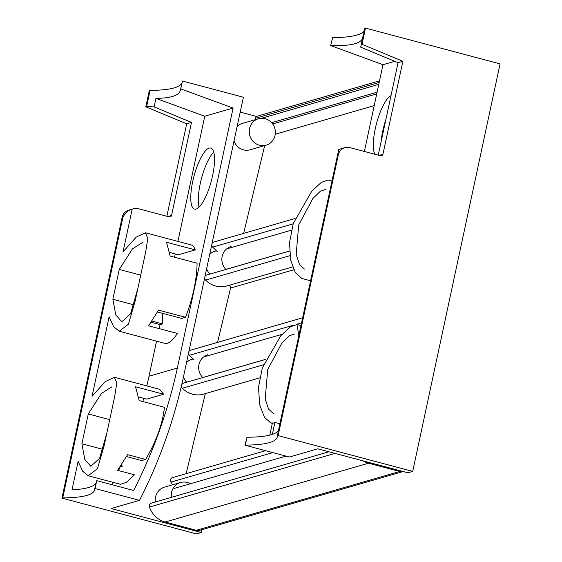 <?xml version="1.0" encoding="UTF-8"?>
<svg xmlns="http://www.w3.org/2000/svg" width="562" height="562" viewBox="0 0 562 562"><rect width="100%" height="100%" fill="white"/><g stroke="black" fill="none" stroke-linecap="round" stroke-linejoin="round"><path stroke-width="0.84" d="M328.953 451.792L151.333 503.152A3.056 2.887 73.9 0 0 149.457 507.043A22.923 21.665 73.9 0 0 165.165 522.014L196.314 530.289A7.643 7.222 73.9 0 0 200.016 530.261L403.165 471.518A7.643 7.222 73.9 0 1 399.687 471.483L368.539 463.207A22.923 21.665 73.9 0 1 362.919 460.819M379.526 80.837L257.319 116.172A3.056 2.887 73.9 0 0 255.352 118.287L255 119.748M264.674 145.593L243.662 233.37M213.743 242.025L295.099 218.499L214.122 241.913A22.923 21.665 73.9 0 0 213.743 242.025A3.056 2.887 73.9 0 0 212.036 243.529M211.741 244.899A3.056 2.887 73.9 0 0 212.675 247.125L217.206 251.628M226.641 248.903L291.376 230.181M225.903 269.402L289.486 251.017M212.569 273.258L206.704 275.001A3.056 2.887 73.9 0 0 204.961 276.518M204.666 277.888A3.056 2.887 73.9 0 0 205.58 280.087A22.923 21.665 73.9 0 0 226.858 285.96L292.598 266.95M217.578 342.356L230.575 288.053A2.037 1.925 73.9 0 0 228.509 285.482M190.56 350.175L302.623 317.769L190.94 350.056A22.923 21.665 73.9 0 0 190.56 350.175A3.056 2.887 73.9 0 0 188.846 351.679M188.558 353.048A3.056 2.887 73.9 0 0 189.492 355.268L194.016 359.778M203.458 357.046L282.054 334.32M202.72 377.552L265.629 359.357M189.38 381.408L183.514 383.151A3.056 2.887 73.9 0 0 181.659 384.942M181.505 385.609A3.056 2.887 73.9 0 0 182.397 388.23A22.923 21.665 73.9 0 0 203.676 394.103L259.707 377.903M205.306 393.632L186.155 473.647M265.594 450.682L172.464 477.609A3.056 2.887 73.9 0 0 170.862 482.098L172.485 484.823M174.571 488.343L286.03 456.112M95.947 483.046A152.829 24.7 -167.9 0 1 72.013 489.825L78.111 461.388L82.698 471.272L88.276 475.747L97.458 468.701L104.153 445.638L114.718 396.351L116.798 382.905L114.416 377.327L105.277 381.584L92.056 396.358L109.098 316.863L113.679 326.754L119.256 331.229L128.438 324.176L135.133 301.113L145.706 251.825L147.778 238.386L145.396 232.808L136.264 237.066L123.036 251.832L132.161 209.282C128.712 209.802 125.628 212.443 122.916 217.199L62.74 497.89L61.932 498.122L196.517 533.9L201.322 532.509L201.92 529.706M145.41 232.766L190.975 244.877A50.945 14.493 104.9 0 1 195.281 249.893L166.514 242.243L170.153 256.061L197.058 263.213A50.945 14.493 104.9 0 1 185.46 317.284L158.561 310.133L148.593 325.812L177.36 333.463A50.945 14.493 104.9 0 1 164.799 343.347L119.249 331.243M195.281 249.893L178.407 254.769L169.591 252.429M133.721 304.801L112.871 299.258L115.772 314.853L121.814 321.801L130.581 313.779L137.542 289.549M162.608 313.357A41.216 11.725 -75.1 0 0 162.587 323.902L152 321.085M185.46 317.284L181.589 318.401L157.529 312.008M140.528 275.092L119.263 269.437L132.449 248.875L143.015 242.201M88.269 475.768L120.394 484.303L126.267 482.421L134.466 474.813L117.613 470.338L127.574 454.658L145.586 459.442C156.292 441.416 162.573 424.036 164.434 407.302L139.172 400.58L135.526 386.768L163.626 394.236L159.615 389.326M163.626 394.236L146.759 399.118L138.603 396.948M102.734 449.319L81.89 443.776L84.792 459.372L90.833 466.32L99.6 458.304L106.562 434.068M120.212 466.776L122.713 466.06L121.013 465.603M145.586 459.442L141.708 460.559L126.548 456.534M109.548 419.617L88.283 413.962L101.462 393.4L112.028 386.726M182.446 81.026L180.76 88.887L233.097 108.052L177.36 368.047A509.439 481.395 73.9 0 1 133.651 490.478L96.769 480.672L95.083 488.54L139.517 500.349A509.439 481.395 73.9 0 0 184.912 370.049L243.395 97.226L182.446 81.026L180.311 90.356C179.025 95.498 170.904 98.174 155.934 98.378L204.751 116.243L177.915 241.407M145.818 106.829L149.295 90.608L150.103 90.377L146.626 106.597L145.818 106.829L186.682 123.795L166.858 216.272M96.769 480.672L94.753 488.638A152.829 24.7 12.1 0 1 94.676 489.811A152.829 24.7 12.1 0 1 62.74 497.89M155.934 98.378L154.107 106.892L191.487 122.411L171.543 215.443A2.037 1.925 73.9 0 1 169.232 216.904L138.456 208.727A10.186 9.631 73.9 0 0 133.524 208.769L128.719 210.16A10.186 9.631 73.9 0 0 122.109 217.438L61.932 498.122M119.263 269.437L112.871 299.258M88.283 413.962L81.89 443.776M112.14 484.76A509.439 481.395 73.9 0 0 113.243 482.407M118.561 470.591A509.439 481.395 73.9 0 0 120.184 466.825M133.524 208.769A10.186 9.631 73.9 0 0 132.161 209.282M175.232 253.926L174.529 257.22M142.804 401.549A509.439 481.395 73.9 0 0 143.675 398.296M146.801 385.897A509.439 481.395 73.9 0 0 149.014 376.238L156.538 341.155M162.587 323.902L160.079 324.625L159.222 328.637M160.079 324.625L151.192 322.265M209.183 148.115A31.584 8.985 104.9 0 1 210.764 148.073A31.584 8.985 104.9 0 1 211.993 178.316A31.584 8.985 104.9 0 1 196.117 209.071A31.584 8.985 104.9 0 1 194.536 209.12A31.584 8.985 104.9 0 1 193.307 178.878A31.584 8.985 104.9 0 1 209.183 148.115M233.097 108.052L204.751 116.243M139.517 500.349L111.171 508.547L201.322 532.509M213.736 152.112A31.584 8.985 -75.1 0 0 201.519 178.294A31.584 8.985 -75.1 0 0 199.117 207.09M150.103 90.377A152.829 24.7 -167.9 0 0 181.624 83.401M256.637 116.475L240.206 112.112M190.363 483.777A13.755 12.996 73.9 0 0 180.5 482.512L164.483 487.142A13.755 12.996 73.9 0 0 155.393 501.978M193.195 358.949L191.881 359.329A13.755 12.996 73.9 0 0 186.528 362.511M183.465 376.933A13.755 12.996 73.9 0 0 186.725 382.195M216.377 250.807L215.07 251.186A13.755 12.996 73.9 0 0 209.71 254.368M206.633 268.727A13.755 12.996 73.9 0 0 209.907 274.052M234.031 140.922A13.755 12.996 73.9 0 0 243.444 149.857A13.755 12.996 73.9 0 0 250.111 149.801L266.121 145.172A13.755 12.996 73.9 0 0 274.79 128.347A13.755 12.996 73.9 0 0 258.485 118.744A13.755 12.996 73.9 0 0 249.254 132.07A13.755 12.996 73.9 0 0 259.454 145.228A13.755 12.996 73.9 0 0 266.121 145.172M258.485 118.744L242.468 123.373A13.755 12.996 73.9 0 0 237.108 126.555M154.107 106.892L146.626 106.597M191.487 122.411L186.682 123.795M231.08 246.556A13.755 12.996 73.9 0 0 225.938 269.437M207.898 354.699A13.755 12.996 73.9 0 0 202.756 377.587M180.5 482.512A13.755 12.996 73.9 0 0 171.403 497.349M361.197 44.791L360.692 47.159L398.065 62.677L402.87 61.286L382.926 154.318A2.037 1.925 73.9 0 1 380.614 155.786L349.838 147.602A10.186 9.631 73.9 0 0 344.906 147.644L340.101 149.035A10.186 9.631 73.9 0 0 338.738 149.548L277.312 435.845A152.829 24.7 12.1 0 1 277.235 437.025A152.829 24.7 12.1 0 1 245.299 445.104L246.985 437.243A152.829 24.7 -167.9 0 0 271.081 434.763A152.829 24.7 -167.9 0 0 278.506 430.26M327.976 180.002L321.394 182.334L311.762 191.192L293.266 223.528L289.521 242.742L290.652 260.15L295.422 272.767L301.801 278.415M304.393 269.072L299.532 264.533L296.174 254.424L298.717 224.948L312.844 198.548L320.305 191.277L325.517 189.457M298.794 335.626L296.989 324.534L290.442 326.824L280.782 335.732L262.292 368.019L258.513 387.267L259.665 404.675L264.442 417.271L270.835 422.968L273.61 422.961A50.945 14.493 104.9 0 1 272.359 423.179L269.802 435.107M279.904 423.762L274.923 422.434A50.945 14.493 104.9 0 1 273.61 422.961M273.413 413.597L268.552 409.052L265.194 398.95L267.737 369.466L281.864 343.066L289.325 335.802L294.537 333.976M246.985 437.243L244.969 445.202L289.402 457.011L317.748 448.813L407.9 472.783L412.705 471.392L500.068 63.878L365.483 28.1L364.675 28.332L361.197 44.553L362.005 44.321L402.87 61.286M365.483 28.1L362.005 44.321M330.646 45.55L332.662 37.591L330.646 45.55L382.982 64.707L364.387 151.473M344.906 147.644A10.186 9.631 73.9 0 0 338.296 154.929L278.12 435.613L277.312 435.845M338.738 149.548L338.057 152.716M398.065 62.677L378.24 155.154M385.932 119.27A31.584 8.985 -75.1 0 0 381.127 141.701M362.42 38.834C359.617 43.934 349.135 46.14 330.976 45.452M394.763 61.307L382.982 64.707M374.875 154.255A31.584 8.985 104.9 0 1 376.772 122.579A31.584 8.985 104.9 0 1 391.004 95.624M332.662 37.591A152.829 24.7 -167.9 0 0 364.183 30.615M278.12 435.613L412.705 471.392M274.923 422.434L272.366 434.356M360.692 47.159L361.197 44.553M149.457 507.043L334.987 453.401M165.165 522.014L368.539 463.207M196.314 530.289L399.687 471.483M255.352 118.287L379.174 82.481M261.562 118.266L378.767 84.377M271.65 122.692L377.088 92.203M272.668 123.963L376.737 93.868M275.24 134.234L374.215 105.614M212.675 247.125L293.16 223.852M206.704 275.001L289.486 251.066M205.58 280.087L289.908 255.703M230.575 288.053L293.793 269.774M189.492 355.268L292.879 325.377M296.146 324.429L301.527 322.876M183.514 383.151L265.608 359.413M182.397 388.23L263.409 364.808M170.862 482.098L272.851 452.607M122.916 217.199L122.109 217.438M177.36 368.047L149.014 376.238M171.543 215.443L167.799 216.525M337.488 155.161L338.296 154.929M379.181 155.4L382.926 154.318M159.622 389.304L114.43 377.292M145.698 251.825L144.891 255.584M136.074 296.701L135.126 301.113M114.711 396.343L113.903 400.109M105.094 441.219L104.146 445.638M301.794 278.45L310.554 280.782M327.983 179.988L331.938 181.041M300.951 325.56L296.996 324.506M272.317 423.376L270.828 422.982"/></g></svg>
